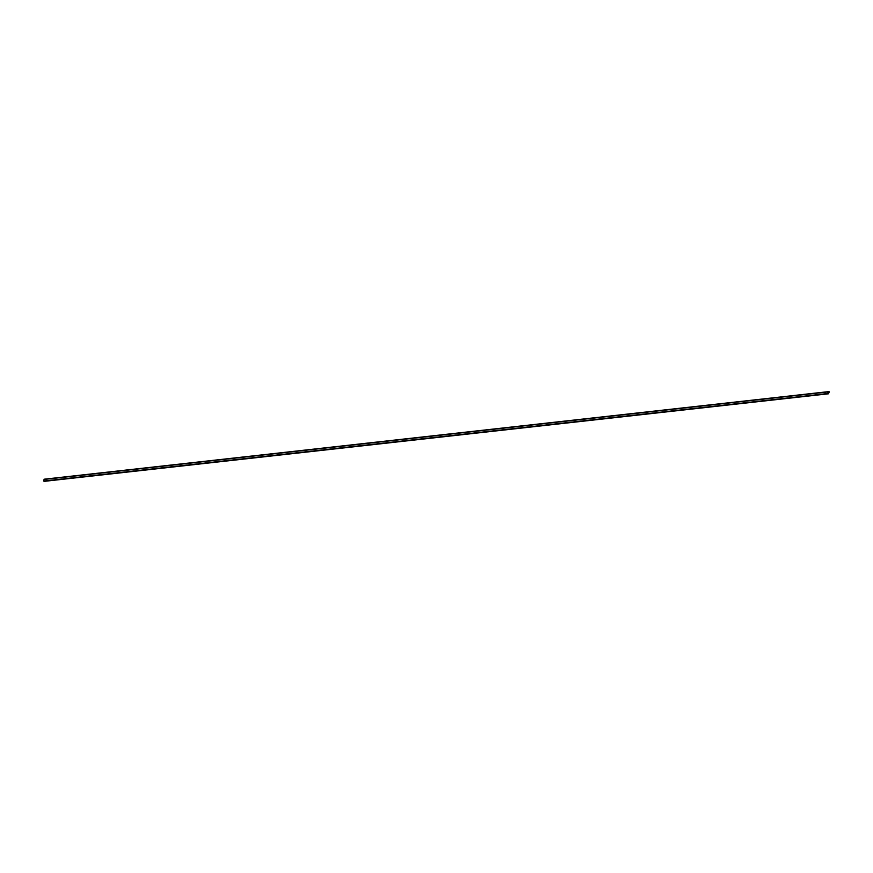 <?xml version="1.0" encoding="UTF-8"?>
<svg xmlns="http://www.w3.org/2000/svg" width="873" height="873" viewBox="0 0 873 873"><rect width="100%" height="100%" fill="white"/><g stroke="black" fill="none" stroke-linecap="round" stroke-linejoin="round"><path stroke-width="1.31" d="M828.182 391.912L827.637 393.537L828.412 393.799L829.339 391.813A2.663 2.575 83.6 0 0 828.019 391.704L828.03 391.77A0.982 0.949 -96.4 0 1 828.182 391.759L44.097 479.441L43.65 481.056L44.447 481.318M827.637 393.537L43.65 481.056L827.669 393.581M828.412 393.799L44.414 481.329L828.422 393.799M44.359 479.179A2.663 2.575 83.6 0 0 44.021 479.222L828.03 391.77L44.043 479.299M828.019 391.704L44.021 479.222M828.182 391.759L44.196 479.277M828.215 391.791L44.217 479.31M828.084 391.922L44.108 479.441L828.095 391.922M828.182 391.671L44.196 479.201"/></g></svg>
